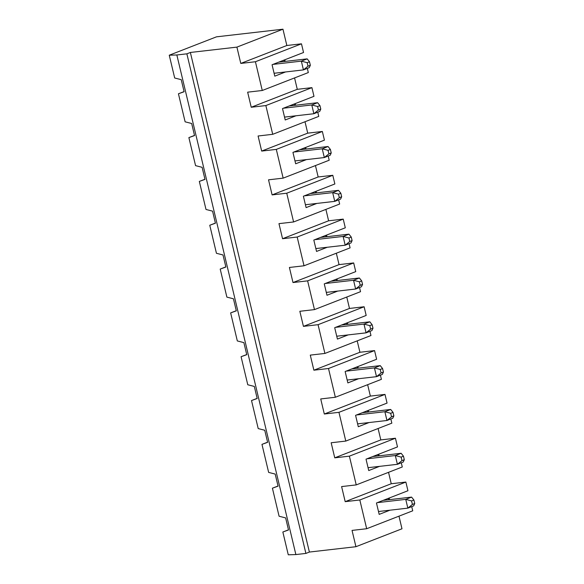 <?xml version="1.0" encoding="UTF-8"?>
<svg xmlns="http://www.w3.org/2000/svg" width="584" height="584" viewBox="0 0 584 584"><rect width="100%" height="100%" fill="white"/><g stroke="black" fill="none" stroke-linecap="round" stroke-linejoin="round"><path stroke-width="0.88" d="M305.009 121.749L307.724 133.152L261.676 151.073L258.084 135.999L272.713 134.313L265.859 105.565L311.914 87.644L297.285 89.323L294.57 77.92M285.532 71.956L274.779 76.146L272.064 64.751L303.541 52.502L301.475 43.822L286.846 45.501L282.963 29.2L216.474 36.836L169.258 55.21L176.85 54.976L295.869 554.566L288.277 554.8L282.846 532.009L288.511 529.973L285.634 517.906L279.086 516.234L272.407 488.188L278.064 486.144L275.195 474.077L268.647 472.412L261.968 444.366L267.625 442.322L264.749 430.255L258.208 428.59L251.522 400.544L257.186 398.5L254.31 386.433L247.769 384.761L241.082 356.714L246.747 354.678L243.871 342.611L237.323 340.939L230.643 312.893L236.308 310.856L233.432 298.782L226.884 297.117L220.204 269.071L225.869 267.027L222.993 254.96L216.445 253.295L209.766 225.249L215.423 223.205L212.554 211.138L206.006 209.473L199.327 181.42L204.984 179.383L202.108 167.316L195.567 165.644L188.88 137.598L194.516 135.422M282.846 532.009L288.474 529.834M272.407 488.188L278.035 486.012M261.968 444.366L267.596 442.19M251.522 400.544L257.157 398.368M241.082 356.714L246.718 354.546M230.643 312.893L236.272 310.717M220.204 269.071L225.833 266.895M209.766 225.249L215.394 223.073M199.327 181.42L204.955 179.251M169.258 55.21L174.682 78L181.23 79.665L184.106 91.732L178.441 93.776L184.077 91.6M261.676 151.073L276.305 149.394L322.353 131.473L307.724 133.152M295.869 554.566L305.892 553.42L309.389 552.055L190.369 52.465L236.907 47.121L282.963 29.2M309.389 552.055L355.926 546.712L352.043 530.411L366.672 528.732L359.824 499.977L405.873 482.055L391.251 483.742L388.535 472.332M276.305 149.394L283.152 178.142L268.523 179.821L272.115 194.895L286.744 193.216L293.591 221.964L278.962 223.643L282.554 238.717L297.183 237.038L304.03 265.786L289.401 267.465L292.993 282.539L307.622 280.86L314.469 309.608L299.84 311.287L303.432 326.368L318.061 324.682L324.908 353.437L310.286 355.116L313.878 370.19L328.5 368.511L335.355 397.259L320.726 398.938L324.317 414.012L338.946 412.333L345.794 441.081L331.164 442.76L334.756 457.834L349.385 456.155L356.233 484.902L341.603 486.581L345.195 501.663L359.824 499.977M236.907 47.121L240.791 63.422L255.42 61.743L262.267 90.491L247.645 92.17L251.237 107.244L265.859 105.565M306.41 159.607L295.657 163.79L292.942 152.395L324.419 140.145L322.353 131.473M283.152 178.142L329.201 160.22L328.208 156.037M306.045 149.044L305.666 147.445M315.448 165.571L318.163 176.974L332.792 175.295L334.858 183.967L303.381 196.224L306.096 207.612L316.849 203.429M316.491 192.866L316.105 191.267M293.591 221.964L339.64 204.042L338.647 199.859M325.894 209.393L328.609 220.796L343.231 219.117L345.305 227.797L313.82 240.046L316.535 251.441L327.288 247.251M326.93 236.688L326.551 235.089M304.03 265.786L350.086 247.864L349.086 243.681M336.333 253.215L339.048 264.618L353.678 262.939L355.744 271.618L324.266 283.868L326.974 295.263L337.734 291.08M337.369 280.517L336.99 278.918M314.469 309.608L360.525 291.686L359.525 287.503M346.772 297.044L349.488 308.447L364.117 306.761L366.183 315.44L334.705 327.69L337.421 339.085L348.173 334.902M347.808 324.339L347.429 322.74M324.908 353.437L370.964 335.515L369.964 331.332M357.211 340.866L359.926 352.269L374.556 350.59L376.622 359.262L345.144 371.512L347.86 382.907L358.613 378.724M358.248 368.161L357.868 366.562M335.355 397.259L381.403 379.337L380.41 375.154M367.65 384.688L370.365 396.091L384.995 394.412L387.061 403.091L355.583 415.341L358.299 426.736L369.051 422.546M368.687 411.983L368.307 410.384M345.794 441.081L391.842 423.159L390.849 418.976M378.089 428.51L380.812 439.913L395.434 438.234L397.5 446.913L366.022 459.163L368.738 470.558L379.49 466.375M379.133 455.812L378.746 454.213M356.233 484.902L402.281 466.981L401.288 462.798M389.929 510.197L379.177 514.38L376.461 502.985L407.946 490.735L405.873 482.055M389.572 499.634L389.192 498.035M366.672 528.732L412.727 510.81L411.727 506.627M398.974 516.161L401.982 528.79L355.926 546.712M285.167 61.4L284.788 59.794M262.267 90.491L308.323 72.569L307.323 68.386M295.971 115.785L285.218 119.968L282.503 108.573L313.98 96.323L311.914 87.644M295.606 105.222L295.227 103.623M272.713 134.313L318.762 116.391L317.769 112.208M305.892 553.42L186.873 53.83L190.369 52.465M176.85 54.976L186.873 53.83M304.753 147.803L305.074 149.154M272.115 194.895L318.163 176.974M286.744 193.216L332.792 175.295M282.554 238.717L328.609 220.796M297.183 237.038L343.231 219.117M292.993 282.539L339.048 264.618M307.622 280.86L353.678 262.939M303.432 326.368L349.488 308.447M318.061 324.682L364.117 306.761M313.878 370.19L359.926 352.269M328.5 368.511L374.556 350.59M324.317 414.012L370.365 396.091M338.946 412.333L384.995 394.412M334.756 457.834L380.812 439.913M349.385 456.155L395.434 438.234M178.441 93.776L185.121 121.822L191.669 123.494L194.545 135.561L188.88 137.598M294.314 103.974L294.635 105.332M272.969 64.401L301.344 61.137L307.177 62.692L308.009 66.196L303.432 69.905L301.344 61.137L307.177 58.867L278.794 62.13M274.093 73.27L303.432 69.905L309.264 67.635L310.345 65.291L309.505 61.78L307.177 62.692M309.505 61.78L307.177 58.867M283.875 60.152L284.196 61.51M255.42 61.743L301.475 43.822M240.791 63.422L286.846 45.501M308.009 66.196L310.345 65.291M320.784 109.113L319.944 105.609L317.616 106.514L318.448 110.018L320.784 109.113L319.703 111.456L313.871 113.727L284.532 117.099M251.237 107.244L297.285 89.323M318.448 110.018L313.871 113.727L311.783 104.959L317.616 102.696L289.241 105.952M319.944 105.609L317.616 102.696M283.408 108.222L311.783 104.959L317.616 106.514M388.28 498.386L388.601 499.743M345.195 501.663L391.251 483.742M377.833 454.564L378.162 455.921M401.974 460.608L397.397 464.316L395.31 455.549L401.135 457.104L401.974 460.608L404.303 459.703L403.223 462.046L397.397 464.316L368.051 467.682M366.927 458.812L395.31 455.549L401.135 453.279L372.76 456.542M404.303 459.703L403.471 456.199L401.135 457.104M403.471 456.199L401.135 453.279M378.498 511.511L407.836 508.138L405.749 499.371L411.581 500.926L412.413 504.43L407.836 508.138L413.662 505.868L414.742 503.525L413.91 500.021L411.574 497.108L383.199 500.364M377.374 502.634L405.749 499.371L411.574 497.108M413.91 500.021L411.581 500.926M412.413 504.43L414.742 503.525M367.394 410.742L367.716 412.1M391.536 416.786L386.958 420.495L384.871 411.727L390.696 413.282L391.536 416.786L393.864 415.881L392.784 418.224L386.958 420.495L357.612 423.86M356.488 414.983L384.871 411.727L390.696 409.457L362.321 412.72M393.864 415.881L393.032 412.37L390.696 413.282M393.032 412.37L390.696 409.457M356.955 366.92L357.277 368.27M381.089 372.964L376.512 376.665L374.424 367.905L380.257 369.453L381.089 372.964L383.425 372.052L382.345 374.402L376.512 376.665L347.173 380.038M346.049 371.161L374.424 367.905L380.257 365.635L351.882 368.891M383.425 372.052L382.586 368.548L380.257 369.453M382.586 368.548L380.257 365.635M336.077 279.269L336.399 280.627M360.211 285.313L355.634 289.022L353.546 280.254L359.379 281.809L360.211 285.313L362.547 284.408L361.467 286.751L355.634 289.022L326.295 292.394M325.171 283.517L353.546 280.254L359.379 277.991L330.997 281.247M362.547 284.408L361.708 280.904L359.379 281.809M361.708 280.904L359.379 277.991M346.516 323.098L346.838 324.448M370.65 329.135L366.073 332.844L363.985 324.076L369.818 325.631L370.65 329.135L372.986 328.23L371.906 330.573L366.073 332.844L336.734 336.216M335.61 327.339L363.985 324.076L369.818 321.813L341.436 325.069M372.986 328.23L372.147 324.726L369.818 325.631M372.147 324.726L369.818 321.813M328.894 153.84L324.317 157.549L322.229 148.789L328.055 150.336L328.894 153.84L331.223 152.935L330.142 155.278L324.317 157.549L294.971 160.921M293.847 152.044L322.229 148.789L328.055 146.518L299.68 149.774M331.223 152.935L330.391 149.431L328.055 150.336M330.391 149.431L328.055 146.518M315.192 191.625L315.521 192.983M339.333 197.669L334.756 201.371L332.668 192.611L338.494 194.158L339.333 197.669L341.662 196.757L340.582 199.107L334.756 201.371L305.41 204.743M304.286 195.866L332.668 192.611L338.494 190.34L310.119 193.596M341.662 196.757L340.83 193.253L338.494 194.158M340.83 193.253L338.494 190.34M325.638 235.447L325.96 236.805M349.772 241.491L345.195 245.2L343.107 236.432L348.94 237.987L349.772 241.491L352.101 240.586L351.021 242.929L345.195 245.2L315.856 248.565M314.725 239.688L343.107 236.432L348.933 234.162L320.558 237.425M352.101 240.586L351.269 237.075L348.94 237.987M351.269 237.075L348.933 234.162"/></g></svg>
